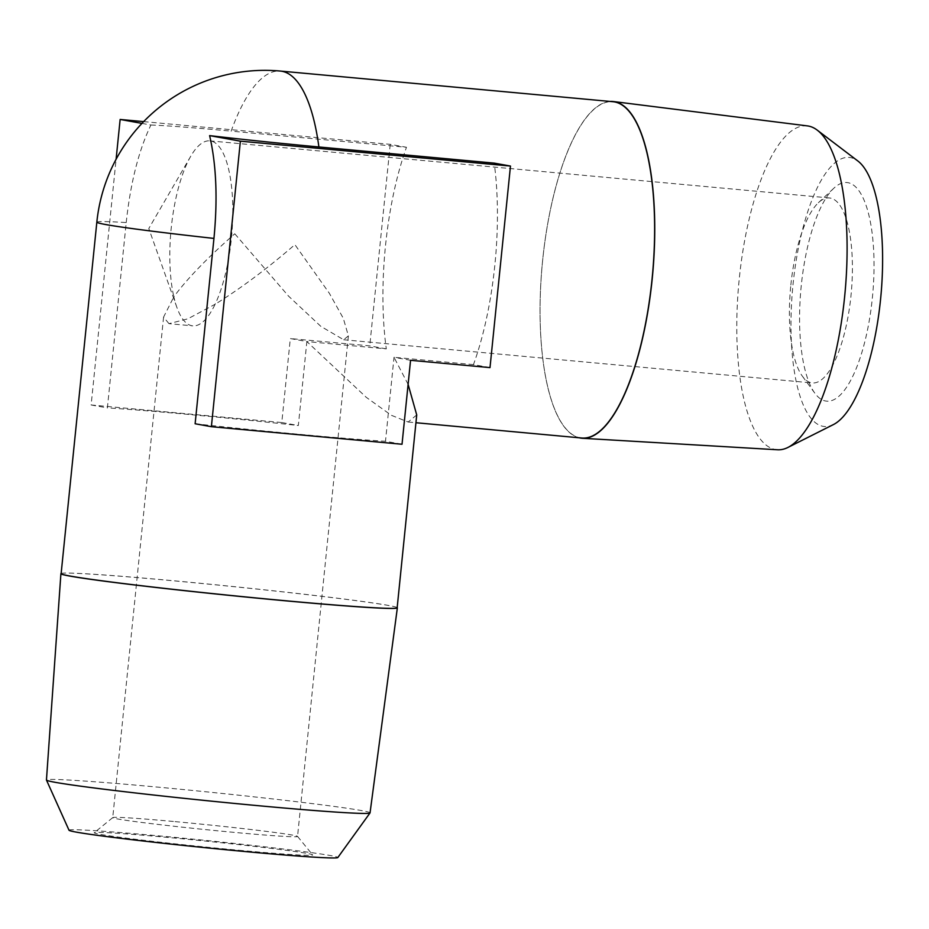 <?xml version="1.0" encoding="UTF-8"?>
<svg xmlns="http://www.w3.org/2000/svg" width="929" height="929" viewBox="0 0 929 929"><rect width="100%" height="100%" fill="white"/><g stroke="black" fill="none" stroke-linecap="round" stroke-linejoin="round"><path stroke-width="0.7" stroke-dasharray="4.64 3.48" d="M238.95 850.267A109.773 2.961 5.8 0 0 312.608 854.854A109.773 2.961 5.8 0 0 167.905 837.424A109.773 2.961 5.8 0 0 94.27 832.674A109.773 2.961 5.8 0 0 238.95 850.267M175.082 821.619A92.877 2.508 -174.2 0 1 297.512 836.367A92.877 2.508 -174.2 0 1 297.547 836.437A92.877 2.508 -174.2 0 1 235.2 832.477A92.877 2.508 -174.2 0 1 112.734 817.659A92.877 2.508 -174.2 0 1 112.769 817.601A92.877 2.508 -174.2 0 1 175.082 821.619M872.319 298.337A109.773 35.976 -84.7 0 0 833.812 188.25A109.773 35.976 -84.7 0 0 801.274 285.505A109.773 35.976 -84.7 0 0 814.919 393.292A109.773 35.976 -84.7 0 0 872.319 298.337M790.846 285.029A92.877 30.448 95.3 0 1 818.379 202.743A92.877 30.448 95.3 0 1 829.434 197.958A92.877 30.448 95.3 0 1 850.964 295.887A92.877 30.448 95.3 0 1 812.387 382.945A92.877 30.448 95.3 0 1 802.401 376.233A92.877 30.448 95.3 0 1 790.846 285.029M69.025 830.247A135.1 3.646 -174.2 0 1 159.707 835.949A135.1 3.646 -174.2 0 1 337.819 857.548M370.044 812.863A162.633 4.378 5.8 0 0 155.619 786.921A162.633 4.378 5.8 0 0 46.45 780M833.487 424.541A135.1 44.278 95.3 0 1 793.076 284.019A135.1 44.278 95.3 0 1 857.769 160.926M807.44 125.903A162.633 53.301 -84.7 0 0 739.31 278.282A162.633 53.301 -84.7 0 0 777.596 449.775M234.782 233.794L288.513 296.084L320.784 326.311L343.672 339.759L348.387 335.868L343.3 318.299L329.33 293.262L294.899 244.652C267.146 268.678 240.541 288.559 215.098 304.271A92.877 30.448 95.3 0 1 192.779 325.858A92.877 30.448 95.3 0 1 176.835 307.267A92.877 30.448 95.3 0 1 173.839 296.815C187.008 278.886 207.33 257.879 234.782 233.794M168.973 323.664L163.574 317.103L173.839 296.815A92.877 30.448 95.3 0 1 171.238 227.93A92.877 30.448 95.3 0 1 190.747 156.235A92.877 30.448 95.3 0 1 209.815 140.871A92.877 30.448 95.3 0 1 231.356 238.799A92.877 30.448 95.3 0 1 215.098 304.271L187.821 318.833L168.973 323.664L192.779 325.858M579.127 437.768A169.09 55.426 95.3 0 1 542.675 259.981A169.09 55.426 95.3 0 1 610.109 101.435M581.844 438.023A168.881 55.357 95.3 0 1 542.687 259.981A168.881 55.357 95.3 0 1 612.838 101.691M61.151 573.472A169.09 4.552 -174.2 0 1 61.813 573.309A169.09 4.552 -174.2 0 1 174.408 580.88A169.09 4.552 -174.2 0 1 396.555 607.311A169.09 4.552 -174.2 0 1 397.171 607.612M61.128 573.646A168.881 4.552 -174.2 0 1 62.034 573.274A168.881 4.552 -174.2 0 1 174.489 580.846A168.881 4.552 -174.2 0 1 396.346 607.241A168.881 4.552 -174.2 0 1 397.159 607.775M416.726 414.938L408.156 422.021L391.341 415.286L366.247 397.31L306.86 341.558L386.301 348.874A168.881 55.357 95.3 0 1 385.523 245.5A168.881 55.357 95.3 0 1 406.484 147.281L231.147 131.128A168.881 55.357 95.3 0 1 280.337 71.057M490.001 367.605L473.453 364.621A168.881 55.357 -84.7 0 0 494.832 265.253A168.881 55.357 -84.7 0 0 494.216 163.121M473.453 364.621L394.012 357.293L408.11 384.385M96.837 222.159A168.881 4.552 -174.2 0 1 126.216 222.565L107.392 407.912A168.881 4.552 -174.2 0 1 191.362 414.694A168.881 4.552 -174.2 0 1 298.337 425.528L306.86 341.558L290.324 338.562L281.789 422.544L91.135 404.974L116.102 159.254M195.125 423.763A168.881 4.552 5.8 0 0 300.671 434.435A168.881 4.552 5.8 0 0 385.489 441.275L402.025 444.259M410.56 360.289L394.012 357.293L385.489 441.275M143.647 121.618L390.226 144.343L406.484 147.281M126.216 222.565C130.455 183.013 138.676 150.486 150.904 125.009L141.951 123.394M150.904 125.009A135.553 3.658 -174.2 0 1 231.147 131.128M91.135 404.974L107.392 407.912M281.789 422.544L298.337 425.528M386.301 348.874L369.754 345.878L290.324 338.562M390.226 144.343L369.754 345.878M297.512 836.367L312.608 854.854M818.379 202.743L833.812 188.25M348.387 335.868L297.547 836.437M209.815 140.871L829.434 197.958M176.835 307.267L148.791 228.522L190.747 156.235M408.156 422.021L415.948 422.73M343.672 339.759L812.387 382.945M163.574 317.103L112.734 817.659M802.401 376.233L814.919 393.292M112.769 817.601L94.27 832.674"/><path stroke-width="1.39" d="M370.021 812.933L337.819 857.548A135.1 3.646 -174.2 0 1 247.149 851.742A135.1 3.646 -174.2 0 1 69.025 830.247L46.462 780.07A162.633 4.378 5.8 0 0 260.875 805.931A162.633 4.378 5.8 0 0 370.021 812.933A162.633 4.378 5.8 0 0 370.044 812.863L397.357 607.856A169.09 4.552 -174.2 0 1 283.856 600.657A169.09 4.552 -174.2 0 1 60.908 573.681A169.09 4.552 -174.2 0 1 61.151 573.472M60.908 573.681L46.45 780A162.633 4.378 5.8 0 0 46.462 780.07M817.195 130.106L857.769 160.926A135.1 44.278 95.3 0 1 880.518 299.812A135.1 44.278 95.3 0 1 833.487 424.541L787.955 447.43A162.633 53.301 -84.7 0 0 844.577 297.292A162.633 53.301 -84.7 0 0 817.195 130.106A162.633 53.301 -84.7 0 0 807.44 125.903L613.512 101.551A169.09 55.426 95.3 0 1 652.123 279.745A169.09 55.426 95.3 0 1 582.483 438.279A169.09 55.426 95.3 0 1 579.127 437.768M582.483 438.279L777.596 449.775A162.633 53.301 -84.7 0 0 787.955 447.43M318.891 146.968L494.216 163.121L510.474 166.059L240.379 141.173L209.617 135.622A135.553 3.658 5.8 0 0 318.891 146.968A168.881 55.357 95.3 0 0 280.337 71.057L612.838 101.691A168.881 55.357 95.3 0 1 651.995 279.734A168.881 55.357 95.3 0 1 581.844 438.023L415.948 422.73M408.11 384.385L416.726 414.938L397.159 607.775A168.881 4.552 -174.2 0 1 283.798 600.587A168.881 4.552 -174.2 0 1 61.128 573.646L96.837 222.159A168.881 4.552 -174.2 0 0 105.976 224.586A168.881 4.552 -174.2 0 0 213.949 238.416L195.125 423.763L211.382 426.69L240.379 141.173M141.951 123.394L120.143 119.458L143.647 121.618M116.102 159.254L120.143 119.458M209.617 135.622C216.318 164.526 217.769 198.794 213.949 238.416M610.109 101.435A169.09 55.426 95.3 0 1 613.512 101.551M211.382 426.69L402.025 444.259L410.56 360.289L490.001 367.605L510.474 166.059M280.337 71.057A168.881 168.881 0 0 0 96.837 222.159"/></g></svg>
